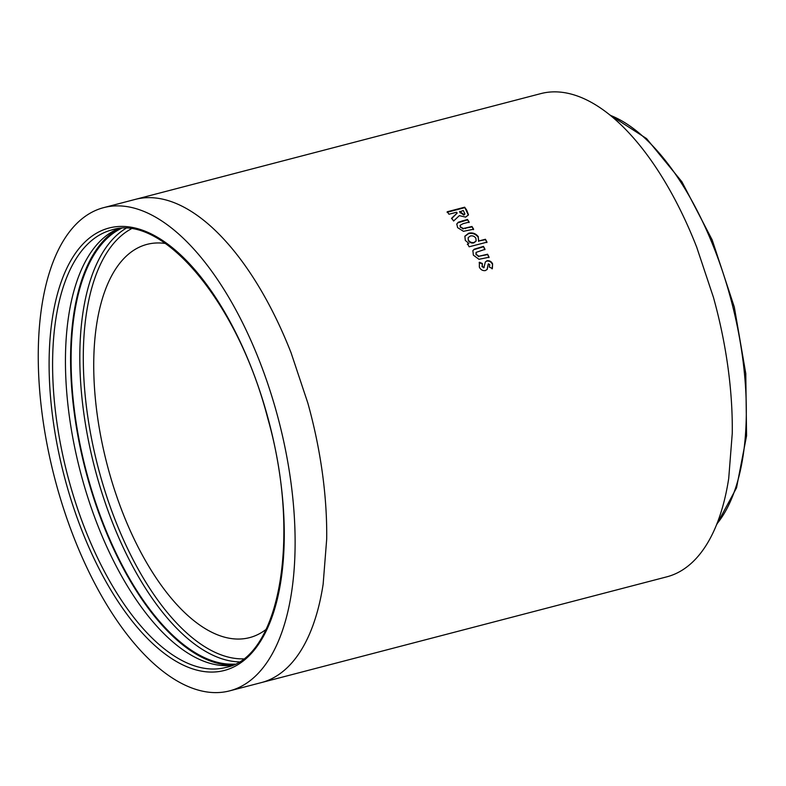 <?xml version="1.0" encoding="UTF-8"?>
<svg xmlns="http://www.w3.org/2000/svg" width="786" height="786" viewBox="0 0 786 786"><rect width="100%" height="100%" fill="white"/><g stroke="black" fill="none" stroke-linecap="round" stroke-linejoin="round"><path stroke-width="1.18" d="M234.837 664.101A226.063 104.734 75.4 0 1 87.285 475.009A226.063 104.734 75.4 0 1 121.211 228.471M232.499 665.172A227.085 105.206 75.4 0 1 86.843 475.147A227.085 105.206 75.4 0 1 118.637 228.677M232.165 665.32A226.063 104.734 75.4 0 1 81.626 476.483A226.063 104.734 75.4 0 1 118.283 228.726M55.354 256.403A249.693 115.68 75.4 0 1 103.664 207.642A249.693 115.68 75.4 0 1 257.946 357.129A249.693 115.68 75.4 0 1 278.018 642.083A249.693 115.68 75.4 0 1 229.709 690.845A249.693 115.68 75.4 0 1 75.427 541.358A249.693 115.68 75.4 0 1 55.354 256.403M266.081 629.419A203.201 94.143 75.4 0 1 252.817 636.65A203.201 94.143 75.4 0 1 249.555 637.633A203.201 94.143 75.4 0 1 225.464 637.407A203.201 94.143 75.4 0 1 195.911 622.247A203.201 94.143 75.4 0 1 173.775 601.162A203.201 94.143 75.4 0 1 146.127 561.823A203.201 94.143 75.4 0 1 122.695 512.688A203.201 94.143 75.4 0 1 109.087 471.855A203.201 94.143 75.4 0 1 97.326 415.47A203.201 94.143 75.4 0 1 93.75 361.147A203.201 94.143 75.4 0 1 96.639 324.48A203.201 94.143 75.4 0 1 107.662 284.07A203.201 94.143 75.4 0 1 126.025 256.383A203.201 94.143 75.4 0 1 143.72 245.37A203.201 94.143 75.4 0 1 146.982 244.377A203.201 94.143 75.4 0 1 165.414 243.473M692.594 562.078A249.693 115.68 -104.6 0 0 715.172 528.054A249.693 115.68 -104.6 0 0 728.72 478.399L732.257 433.351A249.693 115.68 -104.6 0 0 727.865 366.6A249.693 115.68 -104.6 0 0 713.423 297.314L696.691 247.138A249.693 115.68 -104.6 0 0 667.904 186.763A249.693 115.68 -104.6 0 0 633.929 138.434C624.929 128.128 615.86 119.492 606.733 112.516A249.693 115.68 -104.6 0 0 570.42 93.888A249.693 115.68 -104.6 0 0 540.817 93.613L135.251 199.398A249.693 115.68 75.4 0 1 164.844 199.673A249.693 115.68 75.4 0 1 201.157 218.311C210.294 225.277 219.363 233.923 228.362 244.22A249.693 115.68 75.4 0 1 262.337 292.549A249.693 115.68 75.4 0 1 291.125 352.924L307.847 403.1A249.693 115.68 75.4 0 1 322.299 472.386A249.693 115.68 75.4 0 1 326.691 539.137L323.144 584.185A249.693 115.68 75.4 0 1 309.605 633.84A249.693 115.68 75.4 0 1 287.028 667.864C280.317 674.201 273.076 678.711 265.295 681.403A249.693 115.68 75.4 0 1 261.286 682.612L666.852 576.826A249.693 115.68 -104.6 0 0 670.861 575.607C678.642 572.925 685.893 568.416 692.594 562.078M448.973 214.224L456.568 212.24L457.157 213.085L451.695 218.164L453.601 221.013L459.338 215.649L465.646 217.113L468.476 214.853L466.678 210.088L464.644 207.199L447.234 211.758L448.973 214.224M458.258 222.232L456.794 223.99L457.619 227.635L463.465 231.31L473.624 229.198L471.964 226.476L463.288 228.53L460.527 226.889L460.203 225.258L463.082 223.676L469.193 222.084L467.493 219.461L458.258 222.232L456.725 224.246M478.419 236.871C475.943 233.54 472.691 232.332 468.662 233.226L464.88 236.183L465.292 240.388L468.937 243.552L467.552 243.915L469.144 246.794L487.015 242.147L485.424 239.258L478.802 240.988L478.222 237.323C475.756 234.002 472.504 232.794 468.476 233.688L468.662 233.226M474.223 249.211L472.887 250.655L473.359 255.145L478.969 259.301L489.108 257.238L487.585 254.222L478.92 256.256L476.267 254.399L476.11 252.375L485.041 249.329L483.469 246.391L474.223 249.211L472.789 250.872M487.065 260.716L485.355 261.964L483.891 267.486L482.27 266.395L482.388 263.536L479.381 262.239L479.342 267.102C480.629 269.736 482.633 270.895 485.365 270.59L487.202 269.392L488.45 263.821L489.757 264.705L489.413 267.152L492.37 268.517L492.596 263.821C491.388 261.483 489.55 260.451 487.065 260.716L485.237 262.16M484.225 267.299L483.655 267.849L482.27 266.395M482.034 266.768L482.388 263.536M482.152 263.909L479.146 262.622M487.074 269.559L488.204 264.184M492.124 268.871L492.596 263.821M492.36 264.194C491.152 261.856 489.314 260.824 486.829 261.099M488.882 257.631L487.585 254.222M487.359 254.625L478.92 256.256M478.694 256.658L476.267 254.399M476.041 254.802L476.011 252.591M484.815 249.742L483.469 246.391M483.252 246.814L474.007 249.634M467.346 244.358L468.937 243.552M486.809 242.569L485.424 239.258M485.217 239.701L478.802 240.988M478.595 241.43L478.222 237.323M468.476 233.688L464.791 236.429M468.142 237.834L468.299 240.604C469.655 242.609 471.512 243.365 473.86 242.894L476.031 241.135M468.495 240.152C469.861 242.167 471.718 242.933 474.066 242.452L476.149 240.919L475.854 238.217C474.508 236.262 472.671 235.515 470.352 235.987L468.23 237.598L468.299 240.604M473.447 229.669L471.964 226.476M471.787 226.958L463.288 228.53M463.111 229.011L460.527 226.889M460.36 227.38L460.134 225.513M469.026 222.585L467.493 219.461M467.326 219.962L458.1 222.733M457.157 213.085L451.537 218.685M468.387 215.099L464.644 207.199M464.506 207.74L447.087 212.289M459.692 211.424L463.966 214.549L464.87 213.772L463.268 210.491L459.545 211.955L463.809 215.069L464.762 214.018M463.809 215.069L463.966 214.549M243.306 658.855A223.529 103.556 75.4 0 1 99.301 471.816A223.529 103.556 75.4 0 1 131.154 228.913M238.865 661.881A226.063 104.734 75.4 0 1 96 472.74A226.063 104.734 75.4 0 1 125.809 228.441M68.775 479.833A226.063 104.734 75.4 0 1 111.808 229.934C162.142 213.075 237.814 301.922 267.623 417.828C301.598 536.239 279.728 657.46 225.916 667.422A226.063 104.734 75.4 0 1 68.775 479.833M267.898 417.739A228.608 105.913 75.4 0 1 226.584 669.819A228.608 105.913 75.4 0 1 65.474 480.757A228.608 105.913 75.4 0 1 106.778 228.667A228.608 105.913 75.4 0 1 267.898 417.739M716.871 523.948A222.792 103.221 -104.6 0 0 733.004 307.454A222.792 103.221 -104.6 0 0 610.29 115.326M465.567 228.588L465.744 228.097M462.07 221.328L462.237 220.827M466.53 210.609L466.678 210.088M460.223 212.918L460.37 212.397M609.405 114.618L646.534 138.562L681.924 181.802L712.195 239.946L734.321 307.08L745.786 373.605L746.562 435.808L736.531 487.86L716.449 524.999M103.664 207.642L135.251 199.398M229.709 690.845L261.286 682.612M460.026 225.749L460.203 225.258M464.87 213.772L464.713 214.293"/></g></svg>
